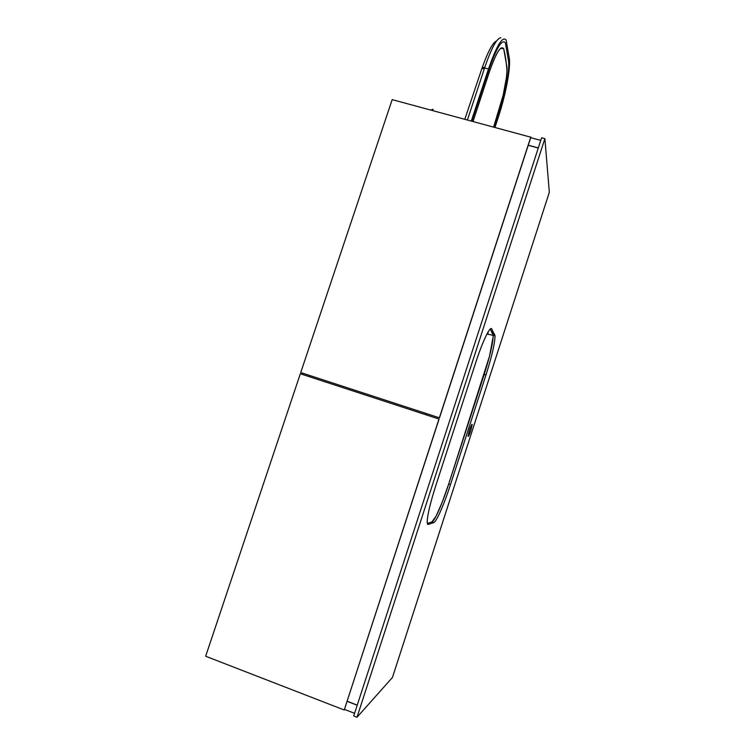 <?xml version="1.0" encoding="UTF-8"?>
<svg xmlns="http://www.w3.org/2000/svg" width="755" height="755" viewBox="0 0 755 755"><rect width="100%" height="100%" fill="white"/><g stroke="black" fill="none" stroke-linecap="round" stroke-linejoin="round"><path stroke-width="1.13" d="M430.831 110.032L433.04 109.211L432.69 110.532M464.844 119.186L482.2 67.62C488.117 51.198 492.902 42.318 496.554 40.978M495.837 55.634C498.007 51.293 499.857 48.697 501.377 47.839L503.689 48.697L506.756 66.015C508.096 73.556 503.83 96.159 497.866 114.118L493.657 126.944L503.132 95.356L506.388 77.841L506.973 70.876C506.397 62.514 505.303 55.124 503.689 48.697C500.801 45.121 495.969 53.01 489.202 72.395L473.055 121.404L489.202 72.395M494.997 127.312L498.432 116.836C505.642 95.121 510.861 67.705 509.285 58.295L506.152 40.043C502.632 35.702 496.743 45.338 488.494 68.95L471.346 120.942M500.839 37.75C496.884 38.109 491.609 47.763 484.993 66.723L467.449 119.894M484.795 67.327L482.2 67.62M494.572 127.189L498.253 115.977C505.076 95.451 509.984 69.564 508.483 60.749L505.369 42.808C502.047 38.703 496.497 47.782 488.721 70.055L471.894 121.093M448.706 484.002L442.222 502.217L436.097 516.109L431.907 521.941L427.33 523.46L431.907 521.941C434.625 521.28 442.543 503.189 448.706 484.002L484.181 374.414C490.099 355.69 493.109 342.657 493.204 335.314L490.203 329.076L492.873 333.786L493.223 336.324L489.551 356.039L448.706 484.002L450.49 484.606L485.975 374.98C491.892 356.247 494.912 343.223 495.044 335.881L491.741 328.982C490.278 325.405 482.53 341.439 475.584 363.013L435.758 485.758C430.388 502.632 427.538 514.551 427.188 521.526C427.16 523.725 427.557 524.697 428.378 524.423L433.757 522.583C436.447 521.913 444.327 503.802 450.49 484.606M470.752 430.671L472.215 424.536C471.95 423.725 471.044 425.584 469.487 430.123L468.024 436.258C468.298 437.07 469.204 435.21 470.752 430.671M392.458 677.452L549.338 192.28L544.884 138.656L541.609 137.769L353.727 715.976L357.011 717.25L392.458 677.452M488.089 332.662L487.938 334.182M544.884 138.656L357.011 717.25M309.956 375.631L309.569 376.773M302.623 373.244L302.245 374.386M540.759 140.383L530.718 137.674M538.315 147.914L528.264 145.196M357.219 705.245L347.168 701.367M354.595 713.324L344.544 709.426M357.247 705.132L347.206 701.253M538.277 148.027L528.226 145.309M425.66 414.684L426.046 413.514L425.66 414.684M530.859 137.221L392.185 99.632L300.726 372.555L439.486 417.845L530.859 137.221M530.831 136.948L439.372 417.798L300.726 372.555M439.08 419.082L300.33 373.763L205.662 656.246L344.233 709.993L439.08 419.082M438.976 419.034L344.233 709.993M309.673 376.811L310.06 375.669M484.587 67.941L488.494 68.95M484.408 68.497L481.813 68.743M431.907 521.941L433.757 522.583M492.873 333.786L494.723 334.352M490.759 328.68L491.741 328.982M427.594 524.149L428.378 524.423M484.181 374.414L485.975 374.98M503.689 48.697L500.678 48.329M493.204 335.314L495.044 335.881M493.204 335.352L486.947 334.031"/></g></svg>
